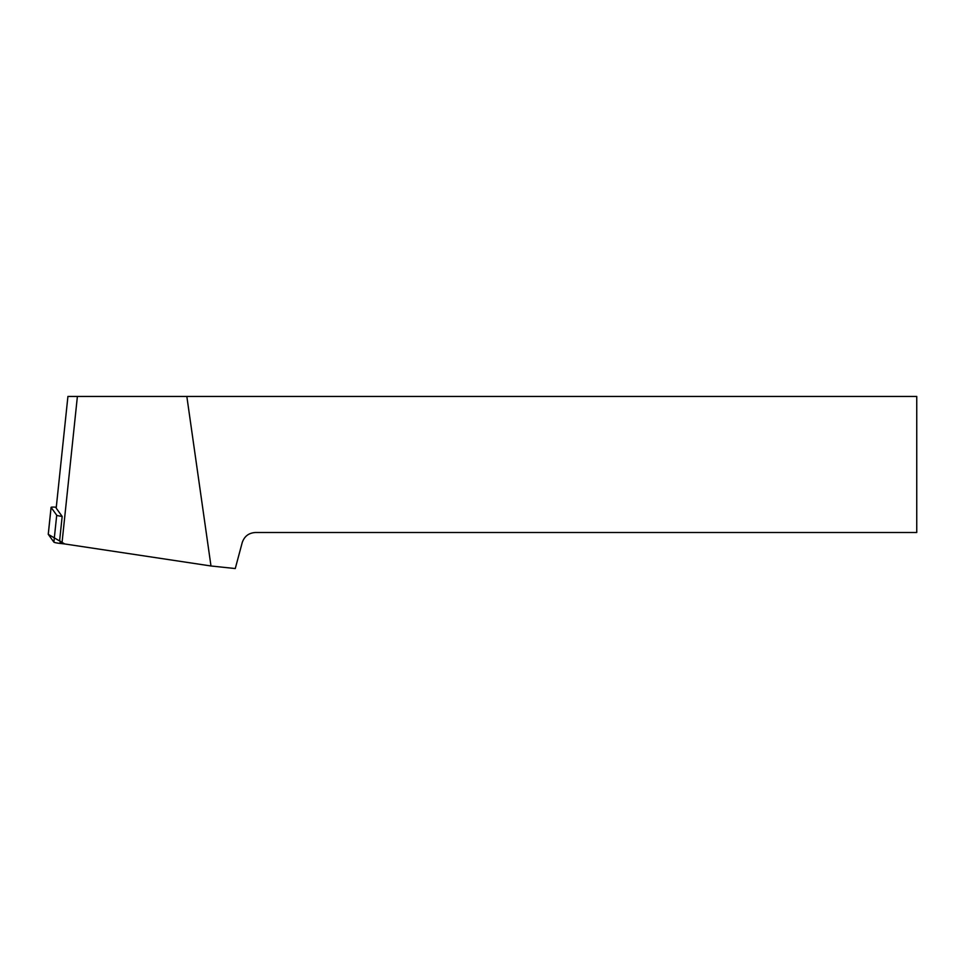<?xml version="1.0" encoding="UTF-8"?>
<svg xmlns="http://www.w3.org/2000/svg" width="965" height="965" viewBox="0 0 965 965"><rect width="100%" height="100%" fill="white"/><g stroke="black" fill="none" stroke-linecap="round" stroke-linejoin="round"><path stroke-width="1.45" d="M56.284 507.228A6.803 0.712 6 0 0 51.073 507.373A6.803 0.712 6 0 0 51.097 507.433L56.718 515.214A6.803 0.712 6 0 0 62.17 516.42L56.187 508.133L67.924 396.458L77.393 396.458L61.941 543.536L59.661 540.364L62.17 516.42M51.097 507.433L48.274 534.345L64.703 543.946L59.999 543.416A6.803 0.712 -174 0 1 53.883 542.125L48.274 534.345A6.803 0.712 -174 0 1 48.25 534.284A6.803 0.712 -174 0 1 48.286 534.224M61.941 543.536L210.985 565.985L186.836 396.458L77.393 396.458M186.836 396.458L916.75 396.458L916.75 532.499L255.448 532.499C248.753 532.921 244.338 536.311 242.203 542.656L235.267 568.542L210.985 565.985M60.24 541.172L59.999 543.416M53.883 542.125L56.718 515.214M51.073 507.373L48.25 534.284"/></g></svg>
